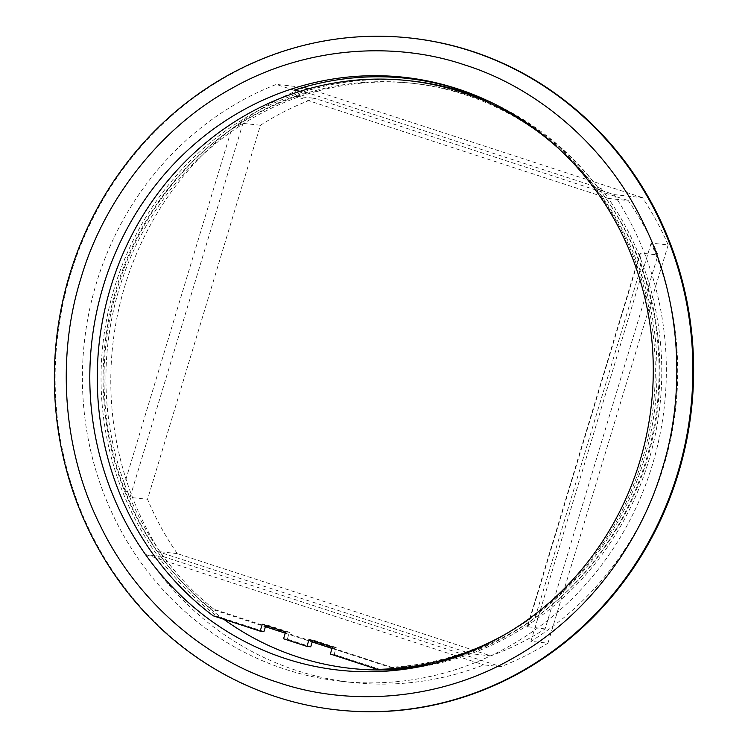 <?xml version="1.0" encoding="UTF-8"?>
<svg xmlns="http://www.w3.org/2000/svg" width="748" height="748" viewBox="0 0 748 748"><rect width="100%" height="100%" fill="white"/><g stroke="black" fill="none" stroke-linecap="round" stroke-linejoin="round"><path stroke-width="0.56" stroke-dasharray="3.74 2.81" d="M416.365 667.375A295.189 278.686 -83.9 0 0 421.844 666.543A295.189 278.686 -83.9 0 0 470.913 653.724A295.189 278.686 -83.9 0 0 534.165 620.821A295.189 278.686 -83.9 0 0 648.469 461.581A295.189 278.686 -83.9 0 0 642.195 263.016A295.189 278.686 -83.9 0 0 608.367 198.444L294.88 96.183A295.189 278.686 -83.9 0 0 231.628 129.086A295.189 278.686 -83.9 0 0 117.333 288.326A295.189 278.686 -83.9 0 0 123.598 486.901A295.189 278.686 -83.9 0 0 157.426 551.463A295.189 278.686 -83.9 0 0 223.783 619.269M304.707 87.46A309.046 291.776 -83.9 0 0 163.083 556.54L146.047 554.707A309.046 291.776 -83.9 0 0 352.757 682.541A309.046 291.776 -83.9 0 0 483.806 664.888L500.851 666.711A309.046 291.776 -83.9 0 0 547.938 643.177L530.902 641.345A309.046 291.776 -83.9 0 0 651.143 243.091L668.179 244.923A309.046 291.776 -83.9 0 0 642.476 197.64L614.071 194.592L596.296 188.795L601.158 188.515A295.189 278.686 96.1 0 1 608.367 198.444L628.255 200.576A295.189 278.686 96.1 0 1 658.016 254.937L545.105 628.918A295.189 278.686 96.1 0 1 490.791 655.856L177.304 553.604A295.189 278.686 96.1 0 1 147.534 499.243L260.444 125.253A295.189 278.686 96.1 0 1 314.758 98.325L628.255 200.576M596.296 188.795A297.461 280.837 -83.9 0 0 475.083 95.23A297.461 280.837 -83.9 0 0 473.793 94.725M601.158 188.515L306.259 92.322L300.219 91.275M306.259 92.322A295.189 278.686 -83.9 0 0 294.88 96.183L314.758 98.325M338.32 710.039A337.937 319.05 96.1 0 1 276.91 696.874A337.937 319.05 96.1 0 1 62.243 307.11A337.937 319.05 96.1 0 1 410.437 38.036M614.071 194.592A309.046 291.776 96.1 0 1 625.094 529.088A309.046 291.776 96.1 0 1 341.397 681.325A309.046 291.776 96.1 0 1 84.318 413.13A309.046 291.776 96.1 0 1 276.311 84.412L303.445 87.329M308.718 88.769L642.476 197.64M294.086 90.218L276.311 84.412M163.083 556.54L500.851 666.711M547.938 643.177L668.179 244.923M530.902 641.345L651.143 243.091M146.047 554.707L483.806 664.888M260.444 125.253L242.932 123.373L231.628 129.086L123.598 486.901L130.021 497.364L147.534 499.243M177.304 553.604L157.426 551.463L470.913 653.724L490.791 655.856M545.105 628.918L527.303 626.656L639.961 253.507L640.503 253.058L658.016 254.937M527.592 627.039C527.303 626.02 529.49 623.944 534.165 620.821L642.195 263.016C640.073 257.723 639.512 254.404 640.503 253.058L527.592 627.039M332.019 648.441L389.839 667.3A293.16 276.779 -83.9 0 0 654.416 411.25A293.16 276.779 -83.9 0 0 464.611 94.585A293.16 276.779 -83.9 0 0 411.344 83.159A293.16 276.779 -83.9 0 0 123.308 268.083A293.16 276.779 -83.9 0 0 211.16 609.022L265.418 626.721M389.839 667.3L392.681 667.609A293.16 276.779 -83.9 0 0 657.258 411.559A293.16 276.779 -83.9 0 0 467.453 94.893A293.16 276.779 -83.9 0 0 414.186 83.467A293.16 276.779 -83.9 0 0 126.15 268.382A293.16 276.779 -83.9 0 0 214.003 609.321L211.16 609.022M285.25 633.182L312.197 641.971M392.681 667.609L214.003 609.321M411.578 81.008A295.329 278.826 -83.9 0 0 119.792 271.636A295.329 278.826 -83.9 0 0 216.976 616.221L213.189 615.81M507.537 632.976A295.329 278.826 -83.9 0 0 559.448 149.263M381.115 669.759L334.122 654.435L330.336 654.023M334.122 654.435L336.207 647.534L332.421 647.132M336.207 647.534L312.814 639.905L309.027 639.503M312.814 639.905L312.589 640.662M310.738 646.805L287.344 639.175L283.567 638.773M287.344 639.175L289.429 632.275L285.643 631.873M289.429 632.275L266.045 624.645L262.258 624.243M266.045 624.645L265.821 625.403M263.96 631.546L216.976 616.221M434.438 663.411A295.329 278.826 -83.9 0 0 657.296 404.406A295.329 278.826 -83.9 0 0 494.475 104M242.932 123.373L130.021 497.364M475.083 95.23L472.502 94.211M341.397 681.325L352.757 682.541M421.844 666.543L410.876 668.319M411.344 83.159L414.186 83.467"/><path stroke-width="1.12" d="M276.152 696.79A337.937 319.05 96.1 0 1 61.486 307.026A337.937 319.05 96.1 0 1 409.68 37.961A337.937 319.05 96.1 0 1 471.09 51.126A337.937 319.05 96.1 0 1 685.757 440.89A337.937 319.05 96.1 0 1 337.563 709.964A337.937 319.05 96.1 0 1 276.152 696.79M464.76 64.964C396.692 41.692 307.241 45.488 231.843 88.329C155.799 129.853 101.756 205.99 80.756 278.882C57.923 351.177 60.42 445.761 99.998 525.003C138.333 604.945 209.655 661.185 278.312 682.513C346.38 705.785 435.832 701.979 511.239 659.147C587.274 617.614 641.326 541.477 662.326 468.585C685.159 396.29 682.653 301.706 643.074 222.465C604.749 142.531 533.418 86.291 464.76 64.964M473.793 94.725A297.461 280.837 -83.9 0 0 294.086 90.218L300.219 91.275M103.243 286.222A298.218 281.547 96.1 0 1 472.502 94.211A298.218 281.547 96.1 0 1 639.839 461.254A298.218 281.547 96.1 0 1 410.876 668.319A298.218 281.547 96.1 0 1 103.243 286.222M409.68 37.961L410.437 38.036A337.937 319.05 96.1 0 1 471.848 51.21A337.937 319.05 96.1 0 1 686.514 440.974A337.937 319.05 96.1 0 1 338.32 710.039L337.563 709.964M303.445 87.329L308.718 88.769M223.783 619.269A295.189 278.686 -83.9 0 0 416.365 667.375M265.418 626.721L285.25 633.182M312.197 641.971L332.019 648.441M559.448 149.263A295.329 278.826 -83.9 0 0 461.451 92.107A295.329 278.826 -83.9 0 0 407.791 80.597A295.329 278.826 -83.9 0 0 116.005 271.234A295.329 278.826 -83.9 0 0 213.189 615.81L260.173 631.144L262.258 624.243L285.643 631.873L283.567 638.773L306.951 646.394L309.027 639.503L332.421 647.132L330.336 654.023L377.329 669.357A295.329 278.826 -83.9 0 0 507.537 632.976M494.475 104A295.329 278.826 -83.9 0 0 465.237 92.518A295.329 278.826 -83.9 0 0 411.578 81.008L407.791 80.597M377.329 669.357L381.115 669.759A295.329 278.826 -83.9 0 0 434.438 663.411M312.589 640.662L310.738 646.805L306.951 646.394M265.821 625.403L263.96 631.546L260.173 631.144"/></g></svg>
